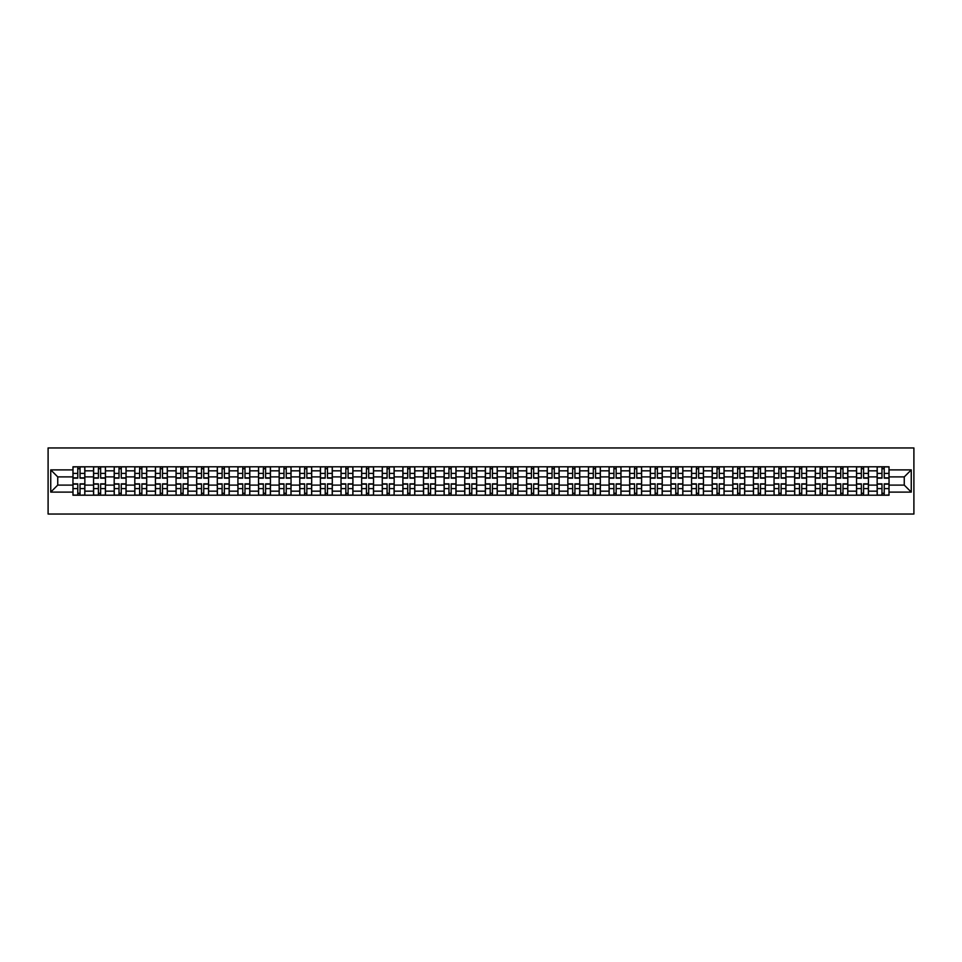 <?xml version="1.0" encoding="UTF-8"?>
<svg xmlns="http://www.w3.org/2000/svg" width="962" height="962" viewBox="0 0 962 962"><rect width="100%" height="100%" fill="white"/><g stroke="black" fill="none" stroke-linecap="round" stroke-linejoin="round"><path stroke-width="1.44" d="M48.1 514.045L913.9 514.045L913.9 447.955L48.1 447.955L48.1 514.045M93.567 495.214L93.567 470.827L84.848 470.827L84.848 495.214M84.848 470.827L84.848 466.786M93.567 470.827L93.567 466.786M105.471 466.786L105.471 495.214M114.189 495.214L114.189 466.786M126.082 466.786L126.082 495.214M134.812 495.214L134.812 466.786M146.705 466.786L146.705 495.214M155.435 495.214L155.435 466.786M167.328 466.786L167.328 495.214M176.058 495.214L176.058 466.786M187.951 466.786L187.951 495.214M196.669 495.214L196.669 466.786M208.574 466.786L208.574 495.214M217.292 495.214L217.292 466.786M229.196 466.786L229.196 495.214M237.915 495.214L237.915 466.786M249.807 466.786L249.807 495.214M258.537 495.214L258.537 466.786M270.43 466.786L270.43 495.214M279.16 495.214L279.16 466.786M291.053 466.786L291.053 495.214M299.771 495.214L299.771 466.786M311.676 466.786L311.676 495.214M320.394 495.214L320.394 466.786M332.299 466.786L332.299 495.214M341.017 495.214L341.017 466.786M352.91 466.786L352.91 495.214M361.64 495.214L361.64 466.786M373.533 466.786L373.533 495.214M382.263 495.214L382.263 466.786M394.155 466.786L394.155 495.214M402.886 495.214L402.886 466.786M414.778 466.786L414.778 495.214M423.496 495.214L423.496 466.786M435.401 466.786L435.401 495.214M444.119 495.214L444.119 466.786M456.012 466.786L456.012 495.214M464.742 495.214L464.742 466.786M476.635 466.786L476.635 495.214M485.365 495.214L485.365 466.786M497.258 466.786L497.258 495.214M505.988 495.214L505.988 466.786M517.881 466.786L517.881 495.214M526.599 495.214L526.599 466.786M538.504 466.786L538.504 495.214M547.222 495.214L547.222 466.786M559.114 466.786L559.114 495.214M567.845 495.214L567.845 466.786M579.737 466.786L579.737 495.214M588.467 495.214L588.467 466.786M600.36 466.786L600.36 495.214M609.09 495.214L609.09 466.786M620.983 466.786L620.983 495.214M629.701 495.214L629.701 466.786M641.606 466.786L641.606 495.214M650.324 495.214L650.324 466.786M662.229 466.786L662.229 495.214M670.947 495.214L670.947 466.786M682.84 466.786L682.84 495.214M691.57 495.214L691.57 466.786M703.462 466.786L703.462 495.214M712.193 495.214L712.193 466.786M724.085 466.786L724.085 495.214M732.803 495.214L732.803 466.786M744.708 466.786L744.708 495.214M753.426 495.214L753.426 466.786M765.331 466.786L765.331 495.214M774.049 495.214L774.049 466.786M785.942 466.786L785.942 495.214M794.672 495.214L794.672 466.786M806.565 466.786L806.565 495.214M815.295 495.214L815.295 466.786M827.188 466.786L827.188 495.214M835.918 495.214L835.918 466.786M847.811 466.786L847.811 495.214M856.529 495.214L856.529 466.786M868.433 466.786L868.433 495.214M877.152 495.214L877.152 466.786M877.152 485.101L868.433 485.101M856.529 485.101L847.811 485.101M835.918 485.101L827.188 485.101M815.295 485.101L806.565 485.101M794.672 485.101L785.942 485.101M774.049 485.101L765.331 485.101M753.426 485.101L744.708 485.101M732.803 485.101L724.085 485.101M712.193 485.101L703.462 485.101M691.57 485.101L682.84 485.101M670.947 485.101L662.229 485.101M650.324 485.101L641.606 485.101M629.701 485.101L620.983 485.101M609.09 485.101L600.36 485.101M588.467 485.101L579.737 485.101M567.845 485.101L559.114 485.101M547.222 485.101L538.504 485.101M526.599 485.101L517.881 485.101M505.988 485.101L497.258 485.101M485.365 485.101L476.635 485.101M464.742 485.101L456.012 485.101M444.119 485.101L435.401 485.101M423.496 485.101L414.778 485.101M402.886 485.101L394.155 485.101M382.263 485.101L373.533 485.101M361.64 485.101L352.91 485.101M341.017 485.101L332.299 485.101M320.394 485.101L311.676 485.101M299.771 485.101L291.053 485.101M279.16 485.101L270.43 485.101M258.537 485.101L249.807 485.101M237.915 485.101L229.196 485.101M217.292 485.101L208.574 485.101M196.669 485.101L187.951 485.101M176.058 485.101L167.328 485.101M155.435 485.101L146.705 485.101M134.812 485.101L126.082 485.101M114.189 485.101L105.471 485.101M93.567 485.101L84.848 485.101M877.152 476.899L868.433 476.899M856.529 476.899L847.811 476.899M835.918 476.899L827.188 476.899M815.295 476.899L806.565 476.899M794.672 476.899L785.942 476.899M774.049 476.899L765.331 476.899M753.426 476.899L744.708 476.899M732.803 476.899L724.085 476.899M712.193 476.899L703.462 476.899M691.57 476.899L682.84 476.899M670.947 476.899L662.229 476.899M650.324 476.899L641.606 476.899M629.701 476.899L620.983 476.899M609.09 476.899L600.36 476.899M588.467 476.899L579.737 476.899M567.845 476.899L559.114 476.899M547.222 476.899L538.504 476.899M526.599 476.899L517.881 476.899M505.988 476.899L497.258 476.899M485.365 476.899L476.635 476.899M464.742 476.899L456.012 476.899M444.119 476.899L435.401 476.899M423.496 476.899L414.778 476.899M402.886 476.899L394.155 476.899M382.263 476.899L373.533 476.899M361.64 476.899L352.91 476.899M341.017 476.899L332.299 476.899M320.394 476.899L311.676 476.899M299.771 476.899L291.053 476.899M279.16 476.899L270.43 476.899M258.537 476.899L249.807 476.899M237.915 476.899L229.196 476.899M217.292 476.899L208.574 476.899M196.669 476.899L187.951 476.899M176.058 476.899L167.328 476.899M155.435 476.899L146.705 476.899M134.812 476.899L126.082 476.899M114.189 476.899L105.471 476.899M93.567 476.899L84.848 476.899M57.744 485.101L72.956 485.101L72.956 476.899L57.744 476.899L57.744 485.101L50.745 492.099L50.745 469.901L72.956 469.901L72.956 476.899M889.044 476.899L889.044 485.101L904.256 485.101L904.256 476.899L889.044 476.899L889.044 466.786L72.956 466.786L72.956 469.901M889.044 469.901L911.254 469.901L911.254 492.099L889.044 492.099L889.044 485.101M72.956 485.101L72.956 495.214L889.044 495.214L889.044 492.099M72.956 492.099L50.745 492.099M80.026 493.229L77.778 493.229M77.778 468.771L80.026 468.771M100.637 493.229L98.401 493.229M98.401 468.771L100.637 468.771M121.26 493.229L119.011 493.229M119.011 468.771L121.26 468.771M141.883 493.229L139.634 493.229M139.634 468.771L141.883 468.771M162.506 493.229L160.257 493.229M160.257 468.771L162.506 468.771M183.129 493.229L180.88 493.229M180.88 468.771L183.129 468.771M203.752 493.229L201.503 493.229M201.503 468.771L203.752 468.771M224.362 493.229L222.114 493.229M222.114 468.771L224.362 468.771M244.985 493.229L242.737 493.229M242.737 468.771L244.985 468.771M265.608 493.229L263.36 493.229M263.36 468.771L265.608 468.771M286.231 493.229L283.982 493.229M283.982 468.771L286.231 468.771M306.854 493.229L304.605 493.229M304.605 468.771L306.854 468.771M327.465 493.229L325.216 493.229M325.216 468.771L327.465 468.771M348.088 493.229L345.839 493.229M345.839 468.771L348.088 468.771M368.711 493.229L366.462 493.229M366.462 468.771L368.711 468.771M389.333 493.229L387.085 493.229M387.085 468.771L389.333 468.771M409.956 493.229L407.708 493.229M407.708 468.771L409.956 468.771M430.567 493.229L428.33 493.229M428.33 468.771L430.567 468.771M451.19 493.229L448.941 493.229M448.941 468.771L451.19 468.771M471.813 493.229L469.564 493.229M469.564 468.771L471.813 468.771M492.436 493.229L490.187 493.229M490.187 468.771L492.436 468.771M513.059 493.229L510.81 493.229M510.81 468.771L513.059 468.771M533.669 493.229L531.433 493.229M531.433 468.771L533.669 468.771M554.292 493.229L552.044 493.229M552.044 468.771L554.292 468.771M574.915 493.229L572.667 493.229M572.667 468.771L574.915 468.771M595.538 493.229L593.289 493.229M593.289 468.771L595.538 468.771M616.161 493.229L613.912 493.229M613.912 468.771L616.161 468.771M636.784 493.229L634.535 493.229M634.535 468.771L636.784 468.771M657.395 493.229L655.146 493.229M655.146 468.771L657.395 468.771M678.018 493.229L675.769 493.229M675.769 468.771L678.018 468.771M698.64 493.229L696.392 493.229M696.392 468.771L698.64 468.771M719.263 493.229L717.015 493.229M717.015 468.771L719.263 468.771M739.886 493.229L737.638 493.229M737.638 468.771L739.886 468.771M760.497 493.229L758.248 493.229M758.248 468.771L760.497 468.771M781.12 493.229L778.871 493.229M778.871 468.771L781.12 468.771M801.743 493.229L799.494 493.229M799.494 468.771L801.743 468.771M822.366 493.229L820.117 493.229M820.117 468.771L822.366 468.771M842.989 493.229L840.74 493.229M840.74 468.771L842.989 468.771M863.599 493.229L861.363 493.229M861.363 468.771L863.599 468.771M884.222 493.229L881.974 493.229M881.974 468.771L884.222 468.771M50.745 469.901L57.744 476.899M904.256 485.101L911.254 492.099M904.256 476.899L911.254 469.901M80.026 478.162L80.026 466.919L84.776 466.919L84.776 478.162L80.026 478.162M77.778 468.638L80.026 468.638M75.794 466.919L73.016 466.919L73.016 478.162L77.778 478.162L77.778 466.919L80.026 466.919M77.778 483.838L77.778 495.081L73.016 495.081L73.016 483.838L77.778 483.838M80.026 493.362L77.778 493.362M82.01 495.081L84.776 495.081L84.776 483.838L80.026 483.838L80.026 495.081L75.794 495.081M100.637 478.162L100.637 466.919L105.399 466.919L105.399 478.162L100.637 478.162M98.401 468.638L100.637 468.638M96.416 466.919L93.639 466.919L93.639 478.162L98.401 478.162L98.401 466.919L100.637 466.919M121.26 478.162L121.26 466.919L126.022 466.919L126.022 478.162L121.26 478.162M119.011 468.638L121.26 468.638M117.039 466.919L114.262 466.919L114.262 478.162L119.011 478.162L119.011 466.919L121.26 466.919M141.883 478.162L141.883 466.919L146.645 466.919L146.645 478.162L141.883 478.162M139.634 468.638L141.883 468.638M137.65 466.919L134.872 466.919L134.872 478.162L139.634 478.162L139.634 466.919L141.883 466.919M98.401 483.838L98.401 495.081L93.639 495.081L93.639 483.838L98.401 483.838M100.637 493.362L98.401 493.362M102.621 495.081L105.399 495.081L105.399 483.838L100.637 483.838L100.637 495.081L96.416 495.081M119.011 483.838L119.011 495.081L114.262 495.081L114.262 483.838L119.011 483.838M121.26 493.362L119.011 493.362M123.244 495.081L126.022 495.081L126.022 483.838L121.26 483.838L121.26 495.081L117.039 495.081M139.634 483.838L139.634 495.081L134.872 495.081L134.872 483.838L139.634 483.838M141.883 493.362L139.634 493.362M143.867 495.081L146.645 495.081L146.645 483.838L141.883 483.838L141.883 495.081L137.65 495.081M162.506 478.162L162.506 466.919L167.268 466.919L167.268 478.162L162.506 478.162M160.257 468.638L162.506 468.638M158.273 466.919L155.495 466.919L155.495 478.162L160.257 478.162L160.257 466.919L162.506 466.919M183.129 478.162L183.129 466.919L187.879 466.919L187.879 478.162L183.129 478.162M180.88 468.638L183.129 468.638M178.896 466.919L176.118 466.919L176.118 478.162L180.88 478.162L180.88 466.919L183.129 466.919M160.257 483.838L160.257 495.081L155.495 495.081L155.495 483.838L160.257 483.838M162.506 493.362L160.257 493.362M164.49 495.081L167.268 495.081L167.268 483.838L162.506 483.838L162.506 495.081L158.273 495.081M180.88 483.838L180.88 495.081L176.118 495.081L176.118 483.838L180.88 483.838M183.129 493.362L180.88 493.362M185.113 495.081L187.879 495.081L187.879 483.838L183.129 483.838L183.129 495.081L178.896 495.081M203.752 478.162L203.752 466.919L208.501 466.919L208.501 478.162L203.752 478.162M201.503 468.638L203.752 468.638M199.519 466.919L196.741 466.919L196.741 478.162L201.503 478.162L201.503 466.919L203.752 466.919M224.362 478.162L224.362 466.919L229.124 466.919L229.124 478.162L224.362 478.162M222.114 468.638L224.362 468.638M220.142 466.919L217.364 466.919L217.364 478.162L222.114 478.162L222.114 466.919L224.362 466.919M244.985 478.162L244.985 466.919L249.747 466.919L249.747 478.162L244.985 478.162M242.737 468.638L244.985 468.638M240.753 466.919L237.987 466.919L237.987 478.162L242.737 478.162L242.737 466.919L244.985 466.919M265.608 478.162L265.608 466.919L270.37 466.919L270.37 478.162L265.608 478.162M263.36 468.638L265.608 468.638M261.375 466.919L258.598 466.919L258.598 478.162L263.36 478.162L263.36 466.919L265.608 466.919M286.231 478.162L286.231 466.919L290.981 466.919L290.981 478.162L286.231 478.162M283.982 468.638L286.231 468.638M281.998 466.919L279.22 466.919L279.22 478.162L283.982 478.162L283.982 466.919L286.231 466.919M306.854 478.162L306.854 466.919L311.604 466.919L311.604 478.162L306.854 478.162M304.605 468.638L306.854 468.638M302.621 466.919L299.843 466.919L299.843 478.162L304.605 478.162L304.605 466.919L306.854 466.919M327.465 478.162L327.465 466.919L332.227 466.919L332.227 478.162L327.465 478.162M325.216 468.638L327.465 468.638M323.244 466.919L320.466 466.919L320.466 478.162L325.216 478.162L325.216 466.919L327.465 466.919M348.088 478.162L348.088 466.919L352.85 466.919L352.85 478.162L348.088 478.162M345.839 468.638L348.088 468.638M343.855 466.919L341.089 466.919L341.089 478.162L345.839 478.162L345.839 466.919L348.088 466.919M201.503 483.838L201.503 495.081L196.741 495.081L196.741 483.838L201.503 483.838M203.752 493.362L201.503 493.362M205.724 495.081L208.501 495.081L208.501 483.838L203.752 483.838L203.752 495.081L199.519 495.081M222.114 483.838L222.114 495.081L217.364 495.081L217.364 483.838L222.114 483.838M224.362 493.362L222.114 493.362M226.347 495.081L229.124 495.081L229.124 483.838L224.362 483.838L224.362 495.081L220.142 495.081M242.737 483.838L242.737 495.081L237.987 495.081L237.987 483.838L242.737 483.838M244.985 493.362L242.737 493.362M246.969 495.081L249.747 495.081L249.747 483.838L244.985 483.838L244.985 495.081L240.753 495.081M263.36 483.838L263.36 495.081L258.598 495.081L258.598 483.838L263.36 483.838M265.608 493.362L263.36 493.362M267.592 495.081L270.37 495.081L270.37 483.838L265.608 483.838L265.608 495.081L261.375 495.081M283.982 483.838L283.982 495.081L279.22 495.081L279.22 483.838L283.982 483.838M286.231 493.362L283.982 493.362M288.215 495.081L290.981 495.081L290.981 483.838L286.231 483.838L286.231 495.081L281.998 495.081M304.605 483.838L304.605 495.081L299.843 495.081L299.843 483.838L304.605 483.838M306.854 493.362L304.605 493.362M308.826 495.081L311.604 495.081L311.604 483.838L306.854 483.838L306.854 495.081L302.621 495.081M325.216 483.838L325.216 495.081L320.466 495.081L320.466 483.838L325.216 483.838M327.465 493.362L325.216 493.362M329.449 495.081L332.227 495.081L332.227 483.838L327.465 483.838L327.465 495.081L323.244 495.081M345.839 483.838L345.839 495.081L341.089 495.081L341.089 483.838L345.839 483.838M348.088 493.362L345.839 493.362M350.072 495.081L352.85 495.081L352.85 483.838L348.088 483.838L348.088 495.081L343.855 495.081M368.711 478.162L368.711 466.919L373.472 466.919L373.472 478.162L368.711 478.162M366.462 468.638L368.711 468.638M364.478 466.919L361.7 466.919L361.7 478.162L366.462 478.162L366.462 466.919L368.711 466.919M389.333 478.162L389.333 466.919L394.095 466.919L394.095 478.162L389.333 478.162M387.085 468.638L389.333 468.638M385.101 466.919L382.323 466.919L382.323 478.162L387.085 478.162L387.085 466.919L389.333 466.919M409.956 478.162L409.956 466.919L414.706 466.919L414.706 478.162L409.956 478.162M407.708 468.638L409.956 468.638M405.723 466.919L402.946 466.919L402.946 478.162L407.708 478.162L407.708 466.919L409.956 466.919M430.567 478.162L430.567 466.919L435.329 466.919L435.329 478.162L430.567 478.162M428.33 468.638L430.567 468.638M426.346 466.919L423.569 466.919L423.569 478.162L428.33 478.162L428.33 466.919L430.567 466.919M451.19 478.162L451.19 466.919L455.952 466.919L455.952 478.162L451.19 478.162M448.941 468.638L451.19 468.638M446.957 466.919L444.191 466.919L444.191 478.162L448.941 478.162L448.941 466.919L451.19 466.919M471.813 478.162L471.813 466.919L476.575 466.919L476.575 478.162L471.813 478.162M469.564 468.638L471.813 468.638M467.58 466.919L464.802 466.919L464.802 478.162L469.564 478.162L469.564 466.919L471.813 466.919M492.436 478.162L492.436 466.919L497.198 466.919L497.198 478.162L492.436 478.162M490.187 468.638L492.436 468.638M488.203 466.919L485.425 466.919L485.425 478.162L490.187 478.162L490.187 466.919L492.436 466.919M513.059 478.162L513.059 466.919L517.809 466.919L517.809 478.162L513.059 478.162M510.81 468.638L513.059 468.638M508.826 466.919L506.048 466.919L506.048 478.162L510.81 478.162L510.81 466.919L513.059 466.919M533.669 478.162L533.669 466.919L538.431 466.919L538.431 478.162L533.669 478.162M531.433 468.638L533.669 468.638M529.449 466.919L526.671 466.919L526.671 478.162L531.433 478.162L531.433 466.919L533.669 466.919M554.292 478.162L554.292 466.919L559.054 466.919L559.054 478.162L554.292 478.162M552.044 468.638L554.292 468.638M550.072 466.919L547.294 466.919L547.294 478.162L552.044 478.162L552.044 466.919L554.292 466.919M574.915 478.162L574.915 466.919L579.677 466.919L579.677 478.162L574.915 478.162M572.667 468.638L574.915 468.638M570.682 466.919L567.905 466.919L567.905 478.162L572.667 478.162L572.667 466.919L574.915 466.919M595.538 478.162L595.538 466.919L600.3 466.919L600.3 478.162L595.538 478.162M593.289 468.638L595.538 468.638M591.305 466.919L588.528 466.919L588.528 478.162L593.289 478.162L593.289 466.919L595.538 466.919M616.161 478.162L616.161 466.919L620.911 466.919L620.911 478.162L616.161 478.162M613.912 468.638L616.161 468.638M611.928 466.919L609.15 466.919L609.15 478.162L613.912 478.162L613.912 466.919L616.161 466.919M636.784 478.162L636.784 466.919L641.534 466.919L641.534 478.162L636.784 478.162M634.535 468.638L636.784 468.638M632.551 466.919L629.773 466.919L629.773 478.162L634.535 478.162L634.535 466.919L636.784 466.919M657.395 478.162L657.395 466.919L662.157 466.919L662.157 478.162L657.395 478.162M655.146 468.638L657.395 468.638M653.174 466.919L650.396 466.919L650.396 478.162L655.146 478.162L655.146 466.919L657.395 466.919M366.462 483.838L366.462 495.081L361.7 495.081L361.7 483.838L366.462 483.838M368.711 493.362L366.462 493.362M370.695 495.081L373.472 495.081L373.472 483.838L368.711 483.838L368.711 495.081L364.478 495.081M387.085 483.838L387.085 495.081L382.323 495.081L382.323 483.838L387.085 483.838M389.333 493.362L387.085 493.362M391.318 495.081L394.095 495.081L394.095 483.838L389.333 483.838L389.333 495.081L385.101 495.081M407.708 483.838L407.708 495.081L402.946 495.081L402.946 483.838L407.708 483.838M409.956 493.362L407.708 493.362M411.928 495.081L414.706 495.081L414.706 483.838L409.956 483.838L409.956 495.081L405.723 495.081M428.33 483.838L428.33 495.081L423.569 495.081L423.569 483.838L428.33 483.838M430.567 493.362L428.33 493.362M432.551 495.081L435.329 495.081L435.329 483.838L430.567 483.838L430.567 495.081L426.346 495.081M448.941 483.838L448.941 495.081L444.191 495.081L444.191 483.838L448.941 483.838M451.19 493.362L448.941 493.362M453.174 495.081L455.952 495.081L455.952 483.838L451.19 483.838L451.19 495.081L446.957 495.081M469.564 483.838L469.564 495.081L464.802 495.081L464.802 483.838L469.564 483.838M471.813 493.362L469.564 493.362M473.797 495.081L476.575 495.081L476.575 483.838L471.813 483.838L471.813 495.081L467.58 495.081M490.187 483.838L490.187 495.081L485.425 495.081L485.425 483.838L490.187 483.838M492.436 493.362L490.187 493.362M494.42 495.081L497.198 495.081L497.198 483.838L492.436 483.838L492.436 495.081L488.203 495.081M510.81 483.838L510.81 495.081L506.048 495.081L506.048 483.838L510.81 483.838M513.059 493.362L510.81 493.362M515.043 495.081L517.809 495.081L517.809 483.838L513.059 483.838L513.059 495.081L508.826 495.081M531.433 483.838L531.433 495.081L526.671 495.081L526.671 483.838L531.433 483.838M533.669 493.362L531.433 493.362M535.654 495.081L538.431 495.081L538.431 483.838L533.669 483.838L533.669 495.081L529.449 495.081M552.044 483.838L552.044 495.081L547.294 495.081L547.294 483.838L552.044 483.838M554.292 493.362L552.044 493.362M556.276 495.081L559.054 495.081L559.054 483.838L554.292 483.838L554.292 495.081L550.072 495.081M572.667 483.838L572.667 495.081L567.905 495.081L567.905 483.838L572.667 483.838M574.915 493.362L572.667 493.362M576.899 495.081L579.677 495.081L579.677 483.838L574.915 483.838L574.915 495.081L570.682 495.081M593.289 483.838L593.289 495.081L588.528 495.081L588.528 483.838L593.289 483.838M595.538 493.362L593.289 493.362M597.522 495.081L600.3 495.081L600.3 483.838L595.538 483.838L595.538 495.081L591.305 495.081M613.912 483.838L613.912 495.081L609.15 495.081L609.15 483.838L613.912 483.838M616.161 493.362L613.912 493.362M618.145 495.081L620.911 495.081L620.911 483.838L616.161 483.838L616.161 495.081L611.928 495.081M634.535 483.838L634.535 495.081L629.773 495.081L629.773 483.838L634.535 483.838M636.784 493.362L634.535 493.362M638.756 495.081L641.534 495.081L641.534 483.838L636.784 483.838L636.784 495.081L632.551 495.081M655.146 483.838L655.146 495.081L650.396 495.081L650.396 483.838L655.146 483.838M657.395 493.362L655.146 493.362M659.379 495.081L662.157 495.081L662.157 483.838L657.395 483.838L657.395 495.081L653.174 495.081M678.018 478.162L678.018 466.919L682.779 466.919L682.779 478.162L678.018 478.162M675.769 468.638L678.018 468.638M673.785 466.919L671.019 466.919L671.019 478.162L675.769 478.162L675.769 466.919L678.018 466.919M675.769 483.838L675.769 495.081L671.019 495.081L671.019 483.838L675.769 483.838M678.018 493.362L675.769 493.362M680.002 495.081L682.779 495.081L682.779 483.838L678.018 483.838L678.018 495.081L673.785 495.081M698.64 478.162L698.64 466.919L703.402 466.919L703.402 478.162L698.64 478.162M696.392 468.638L698.64 468.638M694.408 466.919L691.63 466.919L691.63 478.162L696.392 478.162L696.392 466.919L698.64 466.919M696.392 483.838L696.392 495.081L691.63 495.081L691.63 483.838L696.392 483.838M698.64 493.362L696.392 493.362M700.625 495.081L703.402 495.081L703.402 483.838L698.64 483.838L698.64 495.081L694.408 495.081M719.263 478.162L719.263 466.919L724.013 466.919L724.013 478.162L719.263 478.162M717.015 468.638L719.263 468.638M715.031 466.919L712.253 466.919L712.253 478.162L717.015 478.162L717.015 466.919L719.263 466.919M717.015 483.838L717.015 495.081L712.253 495.081L712.253 483.838L717.015 483.838M719.263 493.362L717.015 493.362M721.247 495.081L724.013 495.081L724.013 483.838L719.263 483.838L719.263 495.081L715.031 495.081M739.886 478.162L739.886 466.919L744.636 466.919L744.636 478.162L739.886 478.162M737.638 468.638L739.886 468.638M735.653 466.919L732.876 466.919L732.876 478.162L737.638 478.162L737.638 466.919L739.886 466.919M737.638 483.838L737.638 495.081L732.876 495.081L732.876 483.838L737.638 483.838M739.886 493.362L737.638 493.362M741.858 495.081L744.636 495.081L744.636 483.838L739.886 483.838L739.886 495.081L735.653 495.081M760.497 478.162L760.497 466.919L765.259 466.919L765.259 478.162L760.497 478.162M758.248 468.638L760.497 468.638M756.276 466.919L753.499 466.919L753.499 478.162L758.248 478.162L758.248 466.919L760.497 466.919M758.248 483.838L758.248 495.081L753.499 495.081L753.499 483.838L758.248 483.838M760.497 493.362L758.248 493.362M762.481 495.081L765.259 495.081L765.259 483.838L760.497 483.838L760.497 495.081L756.276 495.081M781.12 478.162L781.12 466.919L785.882 466.919L785.882 478.162L781.12 478.162M778.871 468.638L781.12 468.638M776.887 466.919L774.121 466.919L774.121 478.162L778.871 478.162L778.871 466.919L781.12 466.919M778.871 483.838L778.871 495.081L774.121 495.081L774.121 483.838L778.871 483.838M781.12 493.362L778.871 493.362M783.104 495.081L785.882 495.081L785.882 483.838L781.12 483.838L781.12 495.081L776.887 495.081M801.743 478.162L801.743 466.919L806.505 466.919L806.505 478.162L801.743 478.162M799.494 468.638L801.743 468.638M797.51 466.919L794.732 466.919L794.732 478.162L799.494 478.162L799.494 466.919L801.743 466.919M799.494 483.838L799.494 495.081L794.732 495.081L794.732 483.838L799.494 483.838M801.743 493.362L799.494 493.362M803.727 495.081L806.505 495.081L806.505 483.838L801.743 483.838L801.743 495.081L797.51 495.081M822.366 478.162L822.366 466.919L827.128 466.919L827.128 478.162L822.366 478.162M820.117 468.638L822.366 468.638M818.133 466.919L815.355 466.919L815.355 478.162L820.117 478.162L820.117 466.919L822.366 466.919M820.117 483.838L820.117 495.081L815.355 495.081L815.355 483.838L820.117 483.838M822.366 493.362L820.117 493.362M824.35 495.081L827.128 495.081L827.128 483.838L822.366 483.838L822.366 495.081L818.133 495.081M842.989 478.162L842.989 466.919L847.738 466.919L847.738 478.162L842.989 478.162M840.74 468.638L842.989 468.638M838.756 466.919L835.978 466.919L835.978 478.162L840.74 478.162L840.74 466.919L842.989 466.919M840.74 483.838L840.74 495.081L835.978 495.081L835.978 483.838L840.74 483.838M842.989 493.362L840.74 493.362M844.961 495.081L847.738 495.081L847.738 483.838L842.989 483.838L842.989 495.081L838.756 495.081M863.599 478.162L863.599 466.919L868.361 466.919L868.361 478.162L863.599 478.162M861.363 468.638L863.599 468.638M859.379 466.919L856.601 466.919L856.601 478.162L861.363 478.162L861.363 466.919L863.599 466.919M861.363 483.838L861.363 495.081L856.601 495.081L856.601 483.838L861.363 483.838M863.599 493.362L861.363 493.362M865.584 495.081L868.361 495.081L868.361 483.838L863.599 483.838L863.599 495.081L859.379 495.081M884.222 478.162L884.222 466.919L888.984 466.919L888.984 478.162L884.222 478.162M881.974 468.638L884.222 468.638M879.989 466.919L877.224 466.919L877.224 478.162L881.974 478.162L881.974 466.919L884.222 466.919M881.974 483.838L881.974 495.081L877.224 495.081L877.224 483.838L881.974 483.838M884.222 493.362L881.974 493.362M886.206 495.081L888.984 495.081L888.984 483.838L884.222 483.838L884.222 495.081L879.989 495.081M856.529 470.827L847.811 470.827M835.918 470.827L827.188 470.827M815.295 470.827L806.565 470.827M794.672 470.827L785.942 470.827M774.049 470.827L765.331 470.827M753.426 470.827L744.708 470.827M732.803 470.827L724.085 470.827M712.193 470.827L703.462 470.827M691.57 470.827L682.84 470.827M670.947 470.827L662.229 470.827M650.324 470.827L641.606 470.827M629.701 470.827L620.983 470.827M609.09 470.827L600.36 470.827M588.467 470.827L579.737 470.827M567.845 470.827L559.114 470.827M547.222 470.827L538.504 470.827M526.599 470.827L517.881 470.827M505.988 470.827L497.258 470.827M485.365 470.827L476.635 470.827M464.742 470.827L456.012 470.827M444.119 470.827L435.401 470.827M423.496 470.827L414.778 470.827M402.886 470.827L394.155 470.827M382.263 470.827L373.533 470.827M361.64 470.827L352.91 470.827M341.017 470.827L332.299 470.827M320.394 470.827L311.676 470.827M299.771 470.827L291.053 470.827M279.16 470.827L270.43 470.827M258.537 470.827L249.807 470.827M237.915 470.827L229.196 470.827M217.292 470.827L208.574 470.827M196.669 470.827L187.951 470.827M176.058 470.827L167.328 470.827M155.435 470.827L146.705 470.827M134.812 470.827L126.082 470.827M114.189 470.827L105.471 470.827M877.152 470.827L868.433 470.827M856.529 491.173L847.811 491.173M835.918 491.173L827.188 491.173M815.295 491.173L806.565 491.173M794.672 491.173L785.942 491.173M774.049 491.173L765.331 491.173M753.426 491.173L744.708 491.173M732.803 491.173L724.085 491.173M712.193 491.173L703.462 491.173M691.57 491.173L682.84 491.173M670.947 491.173L662.229 491.173M650.324 491.173L641.606 491.173M629.701 491.173L620.983 491.173M609.09 491.173L600.36 491.173M588.467 491.173L579.737 491.173M567.845 491.173L559.114 491.173M547.222 491.173L538.504 491.173M526.599 491.173L517.881 491.173M505.988 491.173L497.258 491.173M485.365 491.173L476.635 491.173M464.742 491.173L456.012 491.173M444.119 491.173L435.401 491.173M423.496 491.173L414.778 491.173M402.886 491.173L394.155 491.173M382.263 491.173L373.533 491.173M361.64 491.173L352.91 491.173M341.017 491.173L332.299 491.173M320.394 491.173L311.676 491.173M299.771 491.173L291.053 491.173M279.16 491.173L270.43 491.173M258.537 491.173L249.807 491.173M237.915 491.173L229.196 491.173M217.292 491.173L208.574 491.173M196.669 491.173L187.951 491.173M176.058 491.173L167.328 491.173M155.435 491.173L146.705 491.173M134.812 491.173L126.082 491.173M114.189 491.173L105.471 491.173M93.567 491.173L84.848 491.173M877.152 491.173L868.433 491.173M80.026 477.873L84.776 477.873M80.026 473.412L84.776 473.412M73.016 477.873L77.778 477.873M73.016 473.412L77.778 473.412M77.778 484.126L73.016 484.126M77.778 488.588L73.016 488.588M84.776 484.126L80.026 484.126M84.776 488.588L80.026 488.588M100.637 477.873L105.399 477.873M100.637 473.412L105.399 473.412M93.639 477.873L98.401 477.873M93.639 473.412L98.401 473.412M121.26 477.873L126.022 477.873M121.26 473.412L126.022 473.412M114.262 477.873L119.011 477.873M114.262 473.412L119.011 473.412M141.883 477.873L146.645 477.873M141.883 473.412L146.645 473.412M134.872 477.873L139.634 477.873M134.872 473.412L139.634 473.412M98.401 484.126L93.639 484.126M98.401 488.588L93.639 488.588M105.399 484.126L100.637 484.126M105.399 488.588L100.637 488.588M119.011 484.126L114.262 484.126M119.011 488.588L114.262 488.588M126.022 484.126L121.26 484.126M126.022 488.588L121.26 488.588M139.634 484.126L134.872 484.126M139.634 488.588L134.872 488.588M146.645 484.126L141.883 484.126M146.645 488.588L141.883 488.588M162.506 477.873L167.268 477.873M162.506 473.412L167.268 473.412M155.495 477.873L160.257 477.873M155.495 473.412L160.257 473.412M183.129 477.873L187.879 477.873M183.129 473.412L187.879 473.412M176.118 477.873L180.88 477.873M176.118 473.412L180.88 473.412M160.257 484.126L155.495 484.126M160.257 488.588L155.495 488.588M167.268 484.126L162.506 484.126M167.268 488.588L162.506 488.588M180.88 484.126L176.118 484.126M180.88 488.588L176.118 488.588M187.879 484.126L183.129 484.126M187.879 488.588L183.129 488.588M203.752 477.873L208.501 477.873M203.752 473.412L208.501 473.412M196.741 477.873L201.503 477.873M196.741 473.412L201.503 473.412M224.362 477.873L229.124 477.873M224.362 473.412L229.124 473.412M217.364 477.873L222.114 477.873M217.364 473.412L222.114 473.412M244.985 477.873L249.747 477.873M244.985 473.412L249.747 473.412M237.987 477.873L242.737 477.873M237.987 473.412L242.737 473.412M265.608 477.873L270.37 477.873M265.608 473.412L270.37 473.412M258.598 477.873L263.36 477.873M258.598 473.412L263.36 473.412M286.231 477.873L290.981 477.873M286.231 473.412L290.981 473.412M279.22 477.873L283.982 477.873M279.22 473.412L283.982 473.412M306.854 477.873L311.604 477.873M306.854 473.412L311.604 473.412M299.843 477.873L304.605 477.873M299.843 473.412L304.605 473.412M327.465 477.873L332.227 477.873M327.465 473.412L332.227 473.412M320.466 477.873L325.216 477.873M320.466 473.412L325.216 473.412M348.088 477.873L352.85 477.873M348.088 473.412L352.85 473.412M341.089 477.873L345.839 477.873M341.089 473.412L345.839 473.412M201.503 484.126L196.741 484.126M201.503 488.588L196.741 488.588M208.501 484.126L203.752 484.126M208.501 488.588L203.752 488.588M222.114 484.126L217.364 484.126M222.114 488.588L217.364 488.588M229.124 484.126L224.362 484.126M229.124 488.588L224.362 488.588M242.737 484.126L237.987 484.126M242.737 488.588L237.987 488.588M249.747 484.126L244.985 484.126M249.747 488.588L244.985 488.588M263.36 484.126L258.598 484.126M263.36 488.588L258.598 488.588M270.37 484.126L265.608 484.126M270.37 488.588L265.608 488.588M283.982 484.126L279.22 484.126M283.982 488.588L279.22 488.588M290.981 484.126L286.231 484.126M290.981 488.588L286.231 488.588M304.605 484.126L299.843 484.126M304.605 488.588L299.843 488.588M311.604 484.126L306.854 484.126M311.604 488.588L306.854 488.588M325.216 484.126L320.466 484.126M325.216 488.588L320.466 488.588M332.227 484.126L327.465 484.126M332.227 488.588L327.465 488.588M345.839 484.126L341.089 484.126M345.839 488.588L341.089 488.588M352.85 484.126L348.088 484.126M352.85 488.588L348.088 488.588M368.711 477.873L373.472 477.873M368.711 473.412L373.472 473.412M361.7 477.873L366.462 477.873M361.7 473.412L366.462 473.412M389.333 477.873L394.095 477.873M389.333 473.412L394.095 473.412M382.323 477.873L387.085 477.873M382.323 473.412L387.085 473.412M409.956 477.873L414.706 477.873M409.956 473.412L414.706 473.412M402.946 477.873L407.708 477.873M402.946 473.412L407.708 473.412M430.567 477.873L435.329 477.873M430.567 473.412L435.329 473.412M423.569 477.873L428.33 477.873M423.569 473.412L428.33 473.412M451.19 477.873L455.952 477.873M451.19 473.412L455.952 473.412M444.191 477.873L448.941 477.873M444.191 473.412L448.941 473.412M471.813 477.873L476.575 477.873M471.813 473.412L476.575 473.412M464.802 477.873L469.564 477.873M464.802 473.412L469.564 473.412M492.436 477.873L497.198 477.873M492.436 473.412L497.198 473.412M485.425 477.873L490.187 477.873M485.425 473.412L490.187 473.412M513.059 477.873L517.809 477.873M513.059 473.412L517.809 473.412M506.048 477.873L510.81 477.873M506.048 473.412L510.81 473.412M533.669 477.873L538.431 477.873M533.669 473.412L538.431 473.412M526.671 477.873L531.433 477.873M526.671 473.412L531.433 473.412M554.292 477.873L559.054 477.873M554.292 473.412L559.054 473.412M547.294 477.873L552.044 477.873M547.294 473.412L552.044 473.412M574.915 477.873L579.677 477.873M574.915 473.412L579.677 473.412M567.905 477.873L572.667 477.873M567.905 473.412L572.667 473.412M595.538 477.873L600.3 477.873M595.538 473.412L600.3 473.412M588.528 477.873L593.289 477.873M588.528 473.412L593.289 473.412M616.161 477.873L620.911 477.873M616.161 473.412L620.911 473.412M609.15 477.873L613.912 477.873M609.15 473.412L613.912 473.412M636.784 477.873L641.534 477.873M636.784 473.412L641.534 473.412M629.773 477.873L634.535 477.873M629.773 473.412L634.535 473.412M657.395 477.873L662.157 477.873M657.395 473.412L662.157 473.412M650.396 477.873L655.146 477.873M650.396 473.412L655.146 473.412M366.462 484.126L361.7 484.126M366.462 488.588L361.7 488.588M373.472 484.126L368.711 484.126M373.472 488.588L368.711 488.588M387.085 484.126L382.323 484.126M387.085 488.588L382.323 488.588M394.095 484.126L389.333 484.126M394.095 488.588L389.333 488.588M407.708 484.126L402.946 484.126M407.708 488.588L402.946 488.588M414.706 484.126L409.956 484.126M414.706 488.588L409.956 488.588M428.33 484.126L423.569 484.126M428.33 488.588L423.569 488.588M435.329 484.126L430.567 484.126M435.329 488.588L430.567 488.588M448.941 484.126L444.191 484.126M448.941 488.588L444.191 488.588M455.952 484.126L451.19 484.126M455.952 488.588L451.19 488.588M469.564 484.126L464.802 484.126M469.564 488.588L464.802 488.588M476.575 484.126L471.813 484.126M476.575 488.588L471.813 488.588M490.187 484.126L485.425 484.126M490.187 488.588L485.425 488.588M497.198 484.126L492.436 484.126M497.198 488.588L492.436 488.588M510.81 484.126L506.048 484.126M510.81 488.588L506.048 488.588M517.809 484.126L513.059 484.126M517.809 488.588L513.059 488.588M531.433 484.126L526.671 484.126M531.433 488.588L526.671 488.588M538.431 484.126L533.669 484.126M538.431 488.588L533.669 488.588M552.044 484.126L547.294 484.126M552.044 488.588L547.294 488.588M559.054 484.126L554.292 484.126M559.054 488.588L554.292 488.588M572.667 484.126L567.905 484.126M572.667 488.588L567.905 488.588M579.677 484.126L574.915 484.126M579.677 488.588L574.915 488.588M593.289 484.126L588.528 484.126M593.289 488.588L588.528 488.588M600.3 484.126L595.538 484.126M600.3 488.588L595.538 488.588M613.912 484.126L609.15 484.126M613.912 488.588L609.15 488.588M620.911 484.126L616.161 484.126M620.911 488.588L616.161 488.588M634.535 484.126L629.773 484.126M634.535 488.588L629.773 488.588M641.534 484.126L636.784 484.126M641.534 488.588L636.784 488.588M655.146 484.126L650.396 484.126M655.146 488.588L650.396 488.588M662.157 484.126L657.395 484.126M662.157 488.588L657.395 488.588M678.018 477.873L682.779 477.873M678.018 473.412L682.779 473.412M671.019 477.873L675.769 477.873M671.019 473.412L675.769 473.412M675.769 484.126L671.019 484.126M675.769 488.588L671.019 488.588M682.779 484.126L678.018 484.126M682.779 488.588L678.018 488.588M698.64 477.873L703.402 477.873M698.64 473.412L703.402 473.412M691.63 477.873L696.392 477.873M691.63 473.412L696.392 473.412M696.392 484.126L691.63 484.126M696.392 488.588L691.63 488.588M703.402 484.126L698.64 484.126M703.402 488.588L698.64 488.588M719.263 477.873L724.013 477.873M719.263 473.412L724.013 473.412M712.253 477.873L717.015 477.873M712.253 473.412L717.015 473.412M717.015 484.126L712.253 484.126M717.015 488.588L712.253 488.588M724.013 484.126L719.263 484.126M724.013 488.588L719.263 488.588M739.886 477.873L744.636 477.873M739.886 473.412L744.636 473.412M732.876 477.873L737.638 477.873M732.876 473.412L737.638 473.412M737.638 484.126L732.876 484.126M737.638 488.588L732.876 488.588M744.636 484.126L739.886 484.126M744.636 488.588L739.886 488.588M760.497 477.873L765.259 477.873M760.497 473.412L765.259 473.412M753.499 477.873L758.248 477.873M753.499 473.412L758.248 473.412M758.248 484.126L753.499 484.126M758.248 488.588L753.499 488.588M765.259 484.126L760.497 484.126M765.259 488.588L760.497 488.588M781.12 477.873L785.882 477.873M781.12 473.412L785.882 473.412M774.121 477.873L778.871 477.873M774.121 473.412L778.871 473.412M778.871 484.126L774.121 484.126M778.871 488.588L774.121 488.588M785.882 484.126L781.12 484.126M785.882 488.588L781.12 488.588M801.743 477.873L806.505 477.873M801.743 473.412L806.505 473.412M794.732 477.873L799.494 477.873M794.732 473.412L799.494 473.412M799.494 484.126L794.732 484.126M799.494 488.588L794.732 488.588M806.505 484.126L801.743 484.126M806.505 488.588L801.743 488.588M822.366 477.873L827.128 477.873M822.366 473.412L827.128 473.412M815.355 477.873L820.117 477.873M815.355 473.412L820.117 473.412M820.117 484.126L815.355 484.126M820.117 488.588L815.355 488.588M827.128 484.126L822.366 484.126M827.128 488.588L822.366 488.588M842.989 477.873L847.738 477.873M842.989 473.412L847.738 473.412M835.978 477.873L840.74 477.873M835.978 473.412L840.74 473.412M840.74 484.126L835.978 484.126M840.74 488.588L835.978 488.588M847.738 484.126L842.989 484.126M847.738 488.588L842.989 488.588M863.599 477.873L868.361 477.873M863.599 473.412L868.361 473.412M856.601 477.873L861.363 477.873M856.601 473.412L861.363 473.412M861.363 484.126L856.601 484.126M861.363 488.588L856.601 488.588M868.361 484.126L863.599 484.126M868.361 488.588L863.599 488.588M884.222 477.873L888.984 477.873M884.222 473.412L888.984 473.412M877.224 477.873L881.974 477.873M877.224 473.412L881.974 473.412M881.974 484.126L877.224 484.126M881.974 488.588L877.224 488.588M888.984 484.126L884.222 484.126M888.984 488.588L884.222 488.588"/></g></svg>
